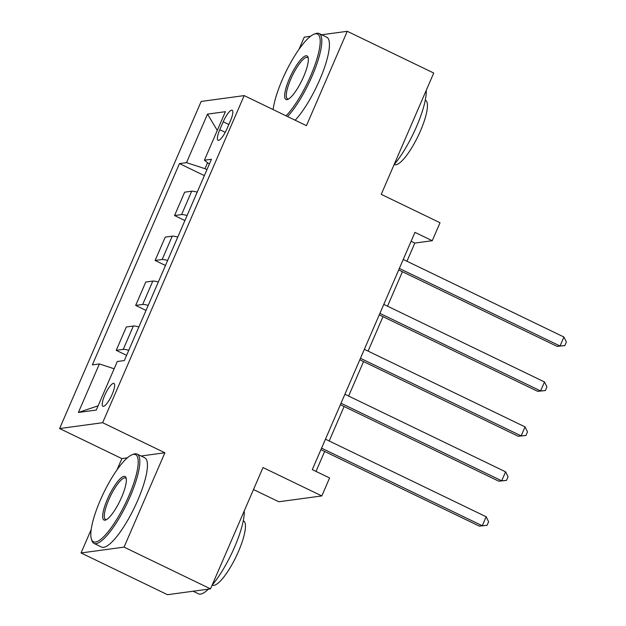 <?xml version="1.0" encoding="UTF-8"?>
<svg xmlns="http://www.w3.org/2000/svg" width="626" height="626" viewBox="0 0 626 626"><rect width="100%" height="100%" fill="white"/><g stroke="black" fill="none" stroke-linecap="round" stroke-linejoin="round"><path stroke-width="0.94" d="M112.164 394.349A12.692 3.169 -64.2 0 0 113.955 383.425A12.692 3.169 -64.2 0 0 104.722 395.358A12.692 3.169 -64.2 0 0 102.922 406.29A12.692 3.169 -64.2 0 0 112.164 394.349M253.499 489.548L278.813 501.762L321.811 495.933L329.589 477.959L312.296 469.61L414.96 232.363L432.253 240.713L440.031 222.739L381.234 194.357L433.732 73.039L347.266 31.3L321.686 34.774M91.208 529.471L81.044 552.961L167.51 594.7L210.516 588.863L124.05 547.124L164.881 452.762L102.625 422.714L59.619 428.552L121.874 458.6L117.015 469.829M102.625 422.714L244.171 95.606L201.173 101.443L59.619 428.552M310.519 36.285L304.259 37.137L299.009 49.266M273.202 108.901L272.944 109.495M81.044 552.961L124.05 547.124M223.216 121.796L219.789 129.707A12.293 3.075 -64.2 0 0 218.051 140.287A12.293 3.075 -64.2 0 0 226.995 128.729L230.423 120.818A12.293 3.075 -64.2 0 0 232.16 110.231A12.293 3.075 -64.2 0 0 223.216 121.796L228.826 124.504M207.566 162.729L204.984 168.691L186.501 162.643L179.466 163.597L92.358 364.895L99.393 363.941L114.151 368.769M186.501 162.643L207.503 114.112L225.399 111.686L204.397 160.217L209.327 164.129M99.393 363.941L78.391 412.464L96.294 410.038L117.289 361.507L124.324 360.56L211.431 159.262L204.397 160.217M321.811 495.933L263.014 467.544L210.516 588.863M244.171 95.606L306.435 125.662L347.266 31.3M406.963 261.245L414.819 243.084L432.253 240.713M316.02 471.401L324.651 451.448M329.182 440.978L344.097 406.517M348.627 396.047L363.542 361.585M368.072 351.116L382.987 316.654M387.517 306.184L402.424 271.723M206.94 169.638L204.984 168.691M411.102 241.284L414.819 243.084M179.466 163.597L204.358 175.609M197.19 192.166A15.869 2.504 -156.6 0 0 191.697 191.22L184.662 192.174L174.552 215.54L184.913 220.54M128.753 350.325A15.869 2.504 -156.6 0 0 123.252 349.386L116.217 350.341L126.577 355.341M116.217 350.341L126.335 326.975L133.361 326.021A15.869 2.504 -156.6 0 1 138.862 326.96M148.198 305.394A15.869 2.504 -156.6 0 0 142.697 304.455L135.662 305.41L146.022 310.41M135.662 305.41L145.772 282.044L152.807 281.09A15.869 2.504 -156.6 0 1 158.308 282.029M167.635 260.463A15.869 2.504 -156.6 0 0 162.142 259.516L155.107 260.471L165.467 265.479M155.107 260.471L165.217 237.113L172.252 236.159A15.869 2.504 -156.6 0 1 177.753 237.097M187.08 215.532A15.869 2.504 -156.6 0 0 181.587 214.585L174.552 215.54M217.292 130.427L207.503 114.112M78.391 412.464L98.118 405.812M164.881 452.762L141.061 456.002M127.281 457.864L121.874 458.6M398.707 269.923L557.132 346.397L560.035 346.006L399.349 268.437M563.924 337.023L566.381 342.007L564.824 345.599L560.035 346.006L563.924 337.023L403.238 259.454M564.824 345.599L557.132 346.397M379.262 314.862L537.687 391.336L540.59 390.937L379.904 313.376M544.479 381.954L546.936 386.938L545.379 390.53L540.59 390.937L544.479 381.954L383.793 304.385M545.379 390.53L537.687 391.336M359.817 359.793L518.242 436.267L521.145 435.868L360.466 358.307M525.034 426.885L527.491 431.87L525.942 435.461L521.145 435.868L525.034 426.885L364.355 349.316M525.942 435.461L518.242 436.267M340.38 404.725L498.797 481.198L501.7 480.799L341.021 403.238M505.589 471.816L508.054 476.801L506.497 480.392L501.7 480.799L505.589 471.816L344.91 394.255M506.497 480.392L498.797 481.198M320.935 449.656L479.352 526.13L482.263 525.738L321.576 448.169M486.152 516.747L488.609 521.732L487.051 525.331L482.263 525.738L486.152 516.747L325.465 439.186M487.051 525.331L479.352 526.13M286.074 115.833A48.39 12.097 -64.2 0 0 310.684 75.746A48.39 12.097 -64.2 0 0 314.017 34.211A48.39 12.097 -64.2 0 0 282.326 79.596A48.39 12.097 -64.2 0 0 273.116 109.573M314.017 34.211L315.488 33.648A49.579 12.395 115.8 0 1 319.096 33.522A49.579 12.395 115.8 0 1 312.069 76.2A49.579 12.395 115.8 0 1 287.553 116.546M303.594 76.708A24.195 6.049 115.8 0 1 287.749 99.401A24.195 6.049 115.8 0 1 289.415 78.633A24.195 6.049 115.8 0 1 308.07 57.302A24.195 6.049 115.8 0 1 303.594 76.708M308.258 58.148A23.005 5.751 -64.2 0 0 307.546 57.451A23.005 5.751 -64.2 0 0 290.8 79.087A23.005 5.751 -64.2 0 0 287.537 98.892A23.005 5.751 -64.2 0 0 288.531 99.018M426.243 90.34A49.579 12.395 115.8 0 1 416.525 126.624A49.579 12.395 115.8 0 1 394.098 164.63M425.257 100.183L425.469 100.285A35.698 8.921 115.8 0 1 420.414 131.014A35.698 8.921 115.8 0 1 394.435 164.583L394.224 164.481M319.096 33.522L326.709 37.192A49.579 12.395 115.8 0 1 319.683 79.878A49.579 12.395 115.8 0 1 295.159 120.215M128.69 496.316A48.39 12.097 -64.2 0 0 132.023 454.781A48.39 12.097 -64.2 0 0 100.332 500.166A48.39 12.097 -64.2 0 0 91.373 538.986A48.39 12.097 -64.2 0 0 128.69 496.316M132.023 454.781L133.487 454.21A49.579 12.395 115.8 0 1 137.102 454.085A49.579 12.395 115.8 0 1 130.075 496.77A49.579 12.395 115.8 0 1 93.994 543.391A49.579 12.395 115.8 0 1 91.842 540.488L91.373 538.986M121.6 497.279A24.195 6.049 115.8 0 1 105.755 519.971A24.195 6.049 115.8 0 1 107.422 499.204A24.195 6.049 115.8 0 1 126.076 477.865A24.195 6.049 115.8 0 1 121.6 497.279M126.264 478.718A23.005 5.751 -64.2 0 0 125.544 478.021A23.005 5.751 -64.2 0 0 108.807 499.658A23.005 5.751 -64.2 0 0 105.544 519.463A23.005 5.751 -64.2 0 0 106.537 519.588M244.25 510.91A49.579 12.395 115.8 0 1 234.531 547.194A49.579 12.395 115.8 0 1 212.104 585.193M243.264 520.754L243.475 520.855A35.698 8.921 115.8 0 1 238.42 551.584A35.698 8.921 115.8 0 1 212.441 585.153L212.23 585.052M137.102 454.085L144.708 457.762A49.579 12.395 115.8 0 1 137.681 500.44A49.579 12.395 115.8 0 1 101.6 547.069L93.994 543.391M208.419 589.152A49.579 12.395 115.8 0 1 198.45 593.816L193.09 591.226M181.587 214.585L191.697 191.22M162.142 259.516L172.252 236.159M142.697 304.455L152.807 281.09M123.252 349.386L133.361 326.021M225.25 132.336L219.789 129.707"/></g></svg>
